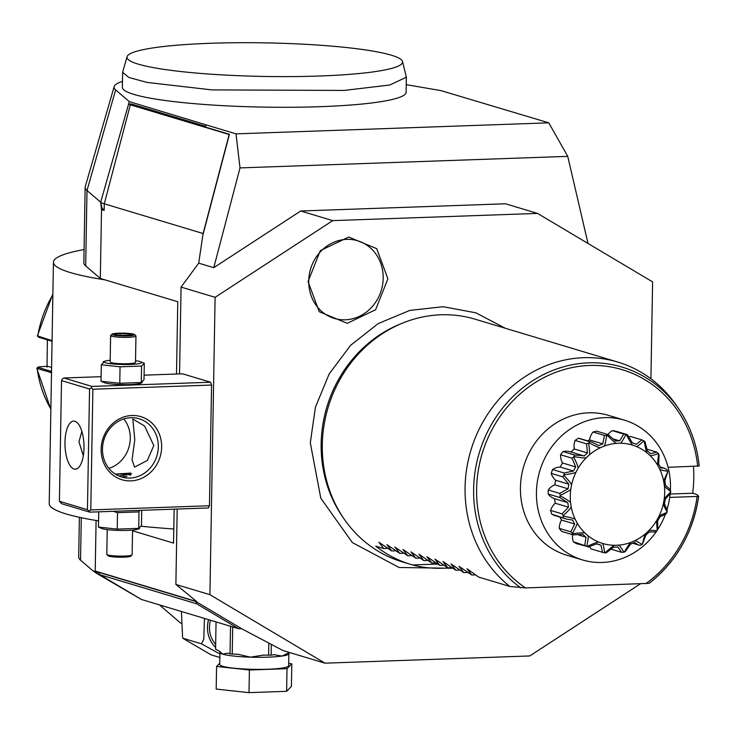 <?xml version="1.0" encoding="UTF-8"?>
<svg xmlns="http://www.w3.org/2000/svg" width="736" height="736" viewBox="0 0 736 736"><rect width="100%" height="100%" fill="white"/><g stroke="black" fill="none" stroke-linecap="round" stroke-linejoin="round"><path stroke-width="1.1" d="M135.525 360.723A18.842 2.3 -179 0 1 140.134 361.588A18.842 2.3 -179 0 1 140.788 361.818A18.842 2.3 -179 0 1 129.398 364.467A18.842 2.3 -179 0 1 105.515 362.811A18.842 2.3 -179 0 1 104.889 361.192A18.842 2.3 -179 0 1 110.188 360.281M140.788 361.818L144.293 363.271L141.551 366.059L120.051 366.813L101.301 364.789L104.034 362.002M110.621 335.579L110.161 361.983A12.668 1.546 1 0 0 111.191 362.609A12.668 1.546 1 0 0 125.368 363.759A12.668 1.546 1 0 0 135.488 362.425L135.958 336.021A12.668 1.546 -179 0 1 125.828 337.355A12.668 1.546 -179 0 1 111.651 336.214A12.668 1.546 1 0 1 110.621 335.579A12.668 1.546 1 0 1 110.722 335.395L112.001 334.172A11.399 1.389 1 0 0 112.838 334.917A11.399 1.389 -179 0 0 126.279 335.938A11.399 1.389 -179 0 0 134.624 334.567A11.399 1.389 -179 0 0 133.777 334.172A11.399 1.389 1 0 0 121.716 333.141A11.399 1.389 1 0 0 112.001 334.172M141.551 366.059L141.266 382.518L119.766 383.272L101.007 381.248L104.512 382.702A18.842 2.3 -179 0 0 105.165 382.932A18.842 2.3 -179 0 0 123.372 384.624A18.842 2.3 -179 0 0 140.41 383.327L142.149 382.702L141.266 382.518L144.008 379.73L144.293 363.271M101.301 364.789L101.007 381.248M120.051 366.813L119.766 383.272M91.926 386.418L91.236 387.872L92.883 389.234L90.776 509.928L89.093 511.078L87.446 509.708L89.553 389.013L61.52 380.595L62.201 379.141L63.894 377.991L91.926 386.418L210.606 382.232L182.574 373.814L144.081 375.167M63.894 377.991L101.09 376.685M92.883 389.234L211.563 385.048L210.606 382.232M177.192 509.064L175.876 584.458L209.916 594.688L325.008 663.173L529.791 655.951L640.329 583.878M650.918 378.782L652.602 281.897L537.519 213.412L332.727 220.625L215.105 297.316L209.916 594.688M215.105 297.316L181.065 287.086L179.556 373.916M90.776 509.928L209.456 505.742L208.417 507.96L89.728 512.146L89.093 511.078M209.456 505.742L211.563 385.048M122.48 81.346A150.199 18.308 1 0 0 114.154 86.609A150.199 18.308 1 0 0 115.626 89.912L129.297 101.605L128.607 104.034A24.178 2.944 1 0 0 130.327 104.806L229.163 134.513L203.108 233.514L198.692 263.157L181.065 287.086M175.876 584.458L196.687 601.551L95.211 571.053L93.573 571.338L96.37 573.151A48.484 5.906 1 0 0 96.95 573.556A48.484 5.906 1 0 0 99.811 574.696L196.65 603.796L195.932 601.533L241.62 628.719L282.955 650.532L325.008 663.173M195.932 601.533L98.523 572.249L95.68 572.562M308.053 281.594L320.307 250.645L348.726 237.047L376.703 248.658L387.89 278.778L375.636 309.727L347.217 323.316L319.24 311.714L308.053 281.594M241.62 628.719L238.39 628.636L141.376 599.454M79.396 517.316L78.697 557.014A177.358 21.611 1 0 0 80.546 560.197L93.573 571.338M95.211 571.053L96.094 520.481M98.569 520.886A207.764 25.318 -179 0 1 49.22 503.599L53.434 262.218A207.764 25.318 -179 0 1 84.07 249.559M114.154 86.609L85.266 186.604A177.358 21.611 1 0 0 85.155 187.312L83.84 262.743A177.358 21.611 1 0 0 85.68 265.935L100.317 278.447L101.522 209.64L100.676 202.198L101.973 207.966L104.153 210.432L101.522 209.64M85.155 187.312A177.358 21.611 1 0 0 87.004 190.504L100.676 202.198A50.674 6.173 1 0 0 104.273 203.808L203.108 233.514M203.099 234.287L229.411 134.302L205.381 127.08L205.97 124.835L236.008 133.86L240.01 167.909L567.741 156.354L548.771 122.829L440.974 90.62L406.244 84.658M567.741 156.354L588 243.45M332.727 220.625L300.693 211.002L505.476 203.78L537.519 213.412M300.693 211.002L213.762 267.683L198.692 263.157M240.01 167.909L213.762 267.683M548.771 122.829L236.008 133.86M205.97 124.835L129.297 101.605M127.061 56.7L122.636 72.266L122.378 87.354A141.892 17.296 1 0 0 211.738 104.99A141.892 17.296 1 0 0 406.106 92.304L406.373 77.225L402.5 61.511A137.816 16.799 1 0 0 284.188 43.36A137.816 16.799 1 0 0 133.694 52.219A137.816 16.799 1 0 0 127.061 56.7A137.816 16.799 1 0 0 205.51 73.802A137.816 16.799 1 0 0 402.5 61.511M100.676 202.198L128.607 104.034L131.284 103.988L205.583 126.316M100.317 278.447L104.981 279.855A207.764 25.318 -179 0 1 53.434 262.218M176.502 374.026L177.772 301.723L104.981 279.855M174.147 509.165L173.558 543.113L132.554 530.794M141.183 526.258A207.764 25.318 1 0 0 173.797 529M51.511 372.701L36.8 368.368L37.849 367.172L39.394 366.859L47.444 366.234L51.603 367.476M51.529 371.441L38.152 367.42L37.205 368.616A106.416 96.931 106.7 0 0 50.876 409.004M52.882 293.885L37.37 335.874L52.063 340.658M37.389 335.938L38.677 337.254L52.054 341.274M47.012 367.154L47.408 339.876M122.636 72.266L128.818 77.464L147.007 82.414L211.996 89.902L343.988 90.436L389.74 85.026L406.373 77.225M196.65 603.796L238.39 628.636M215.657 644.35A25.337 23.083 -73.3 0 1 210.468 620.246M219.926 653.982L201.498 643.834L203.771 639.142L204.479 618.442M181.424 611.515L182.592 637.44L183.135 638.462L211.103 654.856L219.871 657.487M201.498 643.834L183.485 638.416M289.46 652.482L282.026 656.052A34.454 4.195 -179 0 0 288.862 653.669L288.65 665.74A34.454 4.195 -179 0 1 261.114 669.364A34.454 4.195 -179 0 1 222.548 666.246A34.454 4.195 -179 0 1 219.742 664.534L219.954 652.464L219.448 651.148L215.574 649.216L216.053 621.92M219.77 663.219L216.577 666.457L249.403 670.008L287.022 668.684L291.815 663.808L288.696 663.467M249.403 670.008L249.007 692.64L216.182 689.089L216.577 666.457M249.007 692.64L286.626 691.316L287.022 668.684M286.626 691.316L291.419 686.44L291.815 663.808M271.317 644.294L271.124 655.141A39.017 4.756 -179 0 1 268.594 655.224L263.782 655.077L250.378 657.165L238.032 654.286L232.245 654.074A39.017 4.756 -179 0 1 230.037 653.844L230.515 626.272M271.124 655.141L274.022 654.709L282.026 656.052A34.454 4.195 -179 0 1 250.378 657.165A34.454 4.195 -179 0 1 222.76 654.184L227.608 653.154M228.123 653.264L230.037 653.844M219.954 652.464A34.454 4.195 -179 0 0 222.76 654.184L219.448 651.148M274.657 654.644L274.022 654.709M232.714 626.934L232.245 654.074M268.815 642.951L268.594 655.224M263.782 655.077L262.89 655.068M343.896 518.687L342.378 516.479A124.605 113.5 -73.3 0 1 321.154 443.624A124.605 113.5 -73.3 0 1 400.218 324.052L402.693 323.049A126.684 115.396 106.7 0 0 322.313 444.618A126.684 115.396 106.7 0 0 343.896 518.687A126.684 115.396 106.7 0 0 402.206 561.844L410.817 564.429A126.684 115.396 106.7 0 0 412.592 564.944C424.111 568.118 436.954 569.038 451.104 567.686M677.497 407.174A126.684 115.396 106.7 0 0 676.209 405.26A126.684 115.396 106.7 0 0 617.9 362.103L475.134 319.194A126.684 115.396 106.7 0 0 440.864 314.796A126.684 115.396 106.7 0 0 402.693 323.049M670.11 494.031L692.686 493.24A126.684 115.396 106.7 0 0 693.79 478.124A126.684 115.396 106.7 0 0 693.487 466.412M617.9 362.103A126.684 115.396 106.7 0 0 465.078 487.526A126.684 115.396 106.7 0 0 509.864 586.463L478.63 577.079L467.388 568.983M692.686 493.24L696.688 494.436L698.648 496.138L697.121 496.441L669.696 497.407M698.648 496.138L698.676 496.184C693.312 532.22 676.789 561.274 649.124 583.344L525.532 587.926L509.864 586.463M566.435 555.11A72.974 66.47 -73.3 0 1 520.426 487.591A72.974 66.47 -73.3 0 1 608.442 415.352L624.459 420.164A72.974 66.47 106.7 0 0 604.716 417.625A72.974 66.47 -73.3 0 0 537.372 481.565A72.974 66.47 -73.3 0 0 582.452 559.921L566.435 555.11M668.095 467.314L699.2 466.008C697.038 444.884 690.248 425.896 678.804 409.041A123.114 112.148 -73.3 0 1 699.172 465.962M582.452 559.921A72.974 66.47 -73.3 0 0 602.186 562.46A72.974 66.47 106.7 0 0 656.834 530.849M657.377 530.021A72.974 66.47 106.7 0 0 665.372 514.326M667 509.542A72.974 66.47 106.7 0 0 670.156 493.525M670.386 490.222A72.974 66.47 106.7 0 0 624.459 420.164M626.281 434.534A60.177 54.814 106.7 0 0 625.913 434.479C622.923 440.395 621.009 443.311 620.172 443.219L616.566 443.348C615.765 443.468 612.61 440.735 607.09 435.142A60.177 54.814 106.7 0 0 606.722 435.224C605.664 442.327 604.716 445.988 603.888 446.2L600.475 447.654C599.748 448.077 595.893 446.458 588.91 442.805A60.177 54.814 106.7 0 0 588.579 443.017C589.748 450.487 589.959 454.471 589.242 454.977L586.436 457.58C585.893 458.252 581.725 457.921 573.933 456.605A60.177 54.814 106.7 0 0 573.684 456.918C577.098 463.928 578.533 467.783 577.999 468.492L576.141 471.932C575.8 472.77 571.743 473.745 563.96 474.867A60.177 54.814 106.7 0 0 563.831 475.254C569.241 480.994 571.808 484.279 571.522 485.116L570.832 488.98C570.777 489.882 567.235 492.025 560.206 495.402A60.177 54.814 106.7 0 0 560.206 495.806C567.134 499.634 570.593 501.98 570.584 502.835L571.145 506.653C571.384 507.527 568.707 510.545 563.123 515.724A60.177 54.814 106.7 0 0 563.242 516.102C571.016 517.601 575.037 518.751 575.304 519.524L577.052 522.836C577.558 523.554 575.984 527.068 572.35 533.388A60.177 54.814 106.7 0 0 572.58 533.683C580.428 532.735 584.605 532.56 585.111 533.168L587.834 535.578C588.542 536.066 588.184 539.626 586.776 546.25A60.177 54.814 106.7 0 0 587.098 546.443C594.237 543.205 598.147 541.76 598.819 542.119L602.195 543.334C603.023 543.545 603.851 546.692 604.67 552.773A60.177 54.814 106.7 0 0 605.038 552.837C610.77 547.74 614.017 545.229 614.781 545.293L618.396 545.164C619.252 545.063 621.074 547.4 623.861 552.166A60.177 54.814 106.7 0 0 624.229 552.083C628.038 545.808 630.31 542.552 631.065 542.312L634.487 540.859C635.269 540.463 637.79 541.678 642.04 544.502A60.177 54.814 106.7 0 0 642.372 544.29C643.945 537.657 645.058 534.069 645.711 533.536L648.526 530.932C649.152 530.288 651.986 530.214 657.018 530.711A60.177 54.814 106.7 0 0 657.266 530.389C656.604 524.207 656.494 520.748 656.954 520.021L658.821 516.58C659.208 515.77 661.931 514.39 666.991 512.44A60.177 54.814 106.7 0 0 667.12 512.063C664.452 507.141 663.219 504.261 663.43 503.406L664.13 499.542C664.24 498.649 666.448 496.11 670.744 491.906A60.177 54.814 106.7 0 0 670.744 491.51C666.568 488.502 664.433 486.56 664.369 485.677L663.808 481.859C663.642 481.013 664.976 477.59 667.828 471.592A60.177 54.814 106.7 0 0 667.708 471.215C662.676 470.534 659.99 469.789 659.649 468.988L657.901 465.676C657.469 464.968 657.699 461.049 658.6 453.928A60.177 54.814 106.7 0 0 658.37 453.624C653.264 455.4 650.422 455.98 649.842 455.345L647.119 452.934C646.484 452.484 645.5 448.518 644.175 441.057A60.177 54.814 106.7 0 0 643.853 440.873C639.455 444.93 636.888 446.78 636.134 446.402L632.767 445.188C631.994 444.995 629.841 441.444 626.281 434.534L627.394 434.663L632.325 442.833L636.327 444.277L641.847 439.88L630.366 436.43A15.428 14.058 106.7 0 0 629.022 436.77M607.09 435.142L608.221 434.636L615.434 441.02L619.73 440.864L623.714 434.093L612.232 430.643A60.177 54.814 -73.3 0 1 615.912 431.213L627.394 434.663M612.232 430.643A15.428 14.058 106.7 0 0 607.982 434.562M588.91 442.805L589.858 441.71L592.066 442.198L598.699 445.602L602.756 443.872L604.514 435.473L593.032 432.023A60.177 54.814 -73.3 0 1 596.74 431.186L608.221 434.636M593.032 432.023A15.428 14.058 106.7 0 0 589.554 439.907A53.526 48.76 106.7 0 0 587.356 440.781M592.066 442.198L580.382 438.693A15.428 14.058 106.7 0 0 578.376 438.26A60.177 54.814 -73.3 0 0 575.092 440.395A15.428 14.058 106.7 0 0 574.264 448.96A53.526 48.76 106.7 0 0 570.952 452.024M573.933 456.605L574.522 455.023L582.838 455.593L569.968 451.72A15.428 14.058 106.7 0 0 563.04 451.573A60.177 54.814 -73.3 0 0 560.574 454.765A15.428 14.058 106.7 0 0 562.488 462.962A53.526 48.76 106.7 0 0 560.271 467.056A15.428 14.058 106.7 0 0 552.58 469.531A60.177 54.814 -73.3 0 0 551.227 473.386A15.428 14.058 106.7 0 0 555.662 480.24A53.526 48.76 106.7 0 0 554.834 484.831A15.428 14.058 106.7 0 0 548.246 489.964A60.177 54.814 106.7 0 0 548.182 494.012A15.428 14.058 106.7 0 0 554.594 498.695A53.526 48.76 106.7 0 0 555.257 503.231A15.428 14.058 106.7 0 0 550.583 510.407A60.177 54.814 -73.3 0 0 551.798 514.17A15.428 14.058 106.7 0 0 554.926 515.586L566.849 519.174L551.798 514.17M559.894 517.077A53.526 48.76 106.7 0 0 561.494 520.048A15.428 14.058 106.7 0 0 559.286 528.393A60.177 54.814 -73.3 0 0 561.651 531.41L573.132 534.86L572.58 533.683M572.562 534.686A15.428 14.058 106.7 0 0 573.326 541.751A60.177 54.814 -73.3 0 0 576.536 543.656L587.098 546.443M589.573 546.774A15.428 14.058 106.7 0 0 590.999 548.872L602.48 552.322L600.99 545.192L596.712 543.904M642.04 544.502L640.007 545.275L638.204 544.907L634.607 542.423L630.55 544.152L625.352 551.512L624.229 552.083M623.861 552.166L621.644 552.35L611.331 549.249M621.644 552.35L617.872 547.004L613.585 547.152L606.16 552.892L605.038 552.837M604.67 552.773L602.48 552.322M600.99 545.192L596.988 543.748L588.018 547.115M586.776 546.25L573.326 541.751M584.807 545.201L585.994 537.206L578.772 535.035M585.994 537.206L582.756 534.345L573.132 534.86M572.35 533.388L570.777 531.843L559.286 528.393M570.777 531.843L574.696 524.014L561.494 520.048M574.696 524.014L572.617 520.076L566.849 519.174M563.123 515.724L562.065 513.857L550.583 510.407M563.279 517.62L563.242 516.102M562.065 513.857L568.459 507.196L555.257 503.231M568.459 507.196L567.796 502.66L554.594 498.695M567.796 502.66L559.664 497.472L548.182 494.012M560.206 495.402L559.737 493.414L548.246 489.964M559.664 497.472L560.206 495.806M559.737 493.414L568.036 488.796L554.834 484.831M568.036 488.796L568.864 484.205L555.662 480.24M568.864 484.205L562.709 476.836L551.227 473.386M563.96 474.867L564.061 472.981L552.58 469.531M562.709 476.836L563.831 475.254M564.061 472.981L573.482 471.022L560.271 467.056M573.482 471.022L575.69 466.928L562.488 462.962M575.69 466.928L572.056 458.215L560.574 454.765M574.522 455.023L563.04 451.573M572.056 458.215L573.684 456.918M582.838 455.593L584.126 456.016L587.466 452.925L574.264 448.96M587.466 452.925L586.574 443.854L575.092 440.395M589.858 441.71L578.376 438.26M586.574 443.854L588.579 443.017M602.756 443.872L589.554 439.907M604.514 435.473L606.722 435.224M619.73 440.864L613.778 439.079M623.714 434.093L625.913 434.479M644.175 441.057L645.067 441.784L647.321 450.818L650.55 453.68L656.742 452.125L647.1 449.227M641.847 439.88L643.853 440.873M658.6 453.928L659.097 455.152L658.619 464.011L660.689 467.949L663.9 468.087L666.586 469.366L667.708 471.215M656.742 452.125L658.37 453.624M667.828 471.592L664.847 480.82L665.519 485.355L670.211 489.523L670.744 491.51M670.744 491.906L670.137 493.571L665.27 499.229L664.452 503.82L667.156 510.149L667.12 512.063M666.991 512.44L665.813 514.004L659.833 517.003L657.616 521.088L657.809 528.77L657.266 530.389M657.018 530.711L655.344 531.962L649.18 531.999L645.849 535.1L642.372 544.29M649.152 532.036L649.796 532.229L649.18 531.999M618.396 545.164A51.4 46.819 106.7 0 0 631.065 542.312M602.195 543.334A51.4 46.819 106.7 0 0 614.781 545.293M587.834 535.578A51.4 46.819 106.7 0 0 598.819 542.119M577.052 522.836A51.4 46.819 106.7 0 0 585.111 533.168M571.145 506.653A51.4 46.819 106.7 0 0 575.304 519.524M570.832 488.98A51.4 46.819 106.7 0 0 570.584 502.835M576.141 471.932A51.4 46.819 106.7 0 0 571.522 485.116M586.436 457.58A51.4 46.819 106.7 0 0 577.999 468.492M600.475 447.654A51.4 46.819 106.7 0 0 589.242 454.977M616.566 443.348A51.4 46.819 106.7 0 0 603.888 446.2M632.767 445.188A51.4 46.819 106.7 0 0 620.172 443.219M647.119 452.934A51.4 46.819 106.7 0 0 636.134 446.402M657.901 465.676A51.4 46.819 106.7 0 0 649.842 455.345M663.808 481.859A51.4 46.819 106.7 0 0 659.649 468.988M664.13 499.542A51.4 46.819 106.7 0 0 664.369 485.677M658.821 516.58A51.4 46.819 106.7 0 0 663.43 503.406M648.526 530.932A51.4 46.819 106.7 0 0 656.954 520.021M634.487 540.859A51.4 46.819 106.7 0 0 645.711 533.536M467.02 568.716L471.822 575.028L459.384 566.582M459.006 566.306L463.809 572.617L451.37 564.172M451.002 563.905L455.805 570.216L443.357 561.761M442.989 561.494L447.792 567.806L435.353 559.36M434.985 559.084L439.778 565.395L427.34 556.95M426.972 556.683L431.774 562.994L419.336 554.539M418.968 554.272L423.761 560.584L411.323 552.138M410.955 551.862L415.757 558.182L403.319 549.728M402.942 549.461L407.744 555.772L395.306 547.326M394.938 547.05L399.74 553.362L387.292 544.916M386.924 544.64L391.727 550.96L379.288 542.506M378.92 542.239L383.714 548.55L375.71 546.14A126.684 115.396 106.7 0 0 410.817 564.429M475.438 574.899L471.822 575.028M467.434 572.498L463.809 572.617M459.42 570.087L455.805 570.216M451.416 567.677L447.792 567.806M443.403 565.276L439.778 565.395M435.39 562.865L431.774 562.994M427.386 560.455L423.761 560.584M419.373 558.054L415.757 558.182M411.369 555.643L407.744 555.772M403.356 553.233L399.74 553.362M395.342 550.832L391.727 550.96M387.338 548.421L383.714 548.55M437.156 564.08L412.592 564.944M308.734 280.894A40.535 36.929 106.7 0 0 345.267 319.81A40.535 36.929 106.7 0 0 383.198 278.272A40.535 36.929 106.7 0 0 346.674 239.356A40.535 36.929 106.7 0 0 308.734 280.894M101.136 449.254A32.936 30.001 -73.3 0 1 131.956 415.5A32.936 30.001 -73.3 0 1 161.644 447.12A32.936 30.001 -73.3 0 1 130.815 480.875A32.936 30.001 -73.3 0 1 101.136 449.254M61.52 380.595L59.414 501.28L61.695 503.718L89.728 512.146M89.553 389.013L91.236 387.872M59.414 501.28L87.446 509.708M83.996 448.012A24.067 9.485 88 0 1 75.33 469.209A24.067 9.485 88 0 1 64.97 442.29A24.067 9.485 88 0 1 73.637 421.093A24.067 9.485 88 0 1 83.996 448.012M81.88 431.452L78.936 441.802L83.324 455.713M158.314 446.899A30.406 27.692 -73.3 0 1 121.633 477.002A30.406 27.692 -73.3 0 1 102.46 448.868A30.406 27.692 -73.3 0 1 139.141 418.766A30.406 27.692 -73.3 0 1 158.314 446.899M153.806 445.547L147.338 460.46L134.532 467.121L132.048 459.798L134.789 439.834L132.839 419.005L144.56 426.006L153.806 445.547M108.937 468.39A30.406 27.692 106.7 0 0 130.281 438.481A30.406 27.692 106.7 0 0 123.804 418.95M115.322 474.113L130.658 473.101L131.514 473.938L118.928 476.017M123.179 476.597A10.138 1.233 1 0 0 126.96 476.44M130.594 475.18A10.138 1.233 1 0 0 130.162 475.024A10.138 1.233 1 0 0 115.478 474.214M139.656 510.379L139.003 511.897L117.512 512.652L113.206 511.318M139.003 511.897L138.718 528.356L117.217 529.11L98.468 527.086L101.964 528.54A18.842 2.3 -179 0 0 102.617 528.761A18.842 2.3 -179 0 0 120.824 530.463A18.842 2.3 -179 0 0 137.871 529.166L139.601 528.54L138.718 528.356L141.459 525.568L141.726 510.306M98.734 511.824L98.468 527.086M117.512 512.652L117.217 529.11M132.563 530.076L132.13 554.778A12.668 1.546 1 0 1 132.038 554.962A12.668 1.546 1 0 1 121.247 556.112A12.668 1.546 1 0 1 107.833 554.962A12.668 1.546 -179 0 1 106.895 554.53A12.668 1.546 -179 0 1 106.803 554.337L107.235 529.635M106.895 554.53L108.128 555.79A11.399 1.389 -179 0 0 108.974 556.186A11.399 1.389 1 0 0 121.044 557.216A11.399 1.389 1 0 0 130.76 556.186L132.038 554.962M134.624 334.567L135.856 335.828A12.668 1.546 -179 0 1 135.958 336.021M132.232 334.825L128.68 333.758L119.756 333.472L114.384 334.264L117.935 335.331L126.859 335.607L131.643 334.908M128.68 333.758L127.76 335.174L117.981 335.285M126.859 335.607L131.928 334.843M114.384 334.264L115.221 334.512M119.756 333.472L120.318 335.395M127.76 335.45L128.377 335.358M80.546 560.197L81.291 517.721M85.68 265.935L87.004 190.504L115.626 89.912M131.284 103.988L130.327 104.806L104.273 203.808L104.153 210.432M50.471 372.609L51.529 371.404M52.872 294.722A106.416 96.931 106.7 0 0 37.775 336.122L38.677 337.254M51.042 340.106L51.943 341.237M95.781 572.102L96.37 573.151M98.523 572.249L99.811 574.696L141.551 599.536M215.611 647.34A27.508 25.061 -73.3 0 1 208.573 619.675M697.654 466.265A120.667 109.922 106.7 0 0 530.178 385.958A120.667 109.922 106.7 0 0 525.532 587.926M645.84 583.685A120.667 109.922 106.7 0 0 697.121 496.441M520.748 587.852A123.114 112.148 -73.3 0 1 506.874 402.969A123.114 112.148 -73.3 0 1 678.804 409.041L676.209 405.26M698.639 496.239A123.114 112.148 -73.3 0 1 649.143 583.326M104.889 361.192L103.15 361.818M36.8 368.368L50.867 409.382M141.404 599.472L96.95 573.556M182.592 637.44L183.135 638.462M180.982 623.392L159.482 604.918M288.862 653.669L289.423 652.372M505.328 328.265L475.842 312.809L443.182 306.71L409.796 310.408L378.175 323.601L350.649 345.285L329.222 373.842L315.431 407.164L310.298 442.814L320.795 498.198L352.332 542.561L399.096 567.502L452.254 568.256M660.137 466.955L663.9 468.087M632.647 543.232L638.204 544.907M118.045 335.322L126.785 335.598M114.825 334.337L118.202 335.349"/></g></svg>
